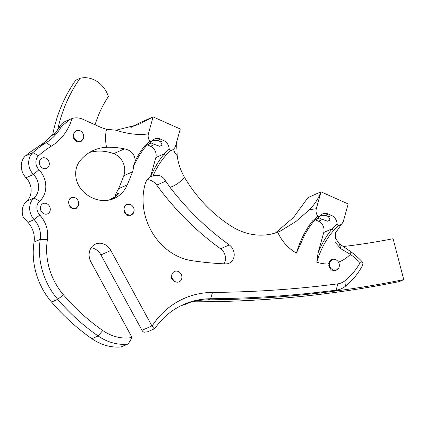 <?xml version="1.0" encoding="UTF-8"?>
<svg xmlns="http://www.w3.org/2000/svg" width="425" height="425" viewBox="0 0 425 425"><rect width="100%" height="100%" fill="white"/><g stroke="black" fill="none" stroke-linecap="round" stroke-linejoin="round"><path stroke-width="0.64" d="M115.106 196.94L113.836 197.503A17.329 14.917 66.1 0 0 110.351 199.787M192.291 301.793A1333.119 1147.468 66.1 0 0 399.41 281.562L403.75 279.634L393.082 238.701A799.871 688.484 -113.9 0 1 343.432 246.5M198.613 299.869A1333.119 1147.468 66.1 0 0 403.75 279.634M72.032 118.522A58.655 50.49 66.1 0 1 51.34 146.173A112.062 96.454 66.1 0 0 38.569 155.725A9.568 8.234 66.1 0 0 38.957 169.734A21.33 18.36 66.1 0 1 39.637 201.131A9.568 8.234 66.1 0 0 39.748 215.008A26.573 22.876 66.1 0 1 47.403 239.689A61.322 52.785 66.1 0 0 63.474 294.849A194.634 167.53 66.1 0 0 102.765 330.517A45.326 39.015 66.1 0 0 132.042 337.471L128.27 343.926L121.045 346.959A50.66 43.605 66.1 0 1 91.901 338.704A199.968 172.12 66.1 0 1 51.537 302.063A66.656 57.375 66.1 0 1 34.064 242.107A21.245 18.286 66.1 0 0 27.944 222.371L23.131 216.872A14.902 12.824 66.1 0 1 26.531 201.312A15.996 13.77 66.1 0 0 26.026 177.767A14.902 12.824 66.1 0 1 25.42 155.948A117.39 101.044 66.1 0 1 28.81 153.032L40.04 145.393L46.245 142.641A53.327 45.9 66.1 0 0 61.285 126.602L70.019 119.324L72.032 118.522A18.663 16.065 66.1 0 1 82.923 119.308L99.131 126.618A50.336 43.323 -113.9 0 0 106.505 129.216L115.892 130.22L138.311 124.637L153.09 116.886L180.258 129.009L175.589 145.844A8.001 6.885 -113.9 0 1 173.767 148.962A8.001 6.885 -113.9 0 1 170.659 150.546L166.01 155.274C161.043 160.719 156.708 167.567 153.011 175.817L150.62 176.869C154.525 167.583 159.136 159.864 164.459 153.717L169.177 149.133A8.797 7.576 66.1 0 0 163.593 140.489L160.422 139.076A8.797 7.576 66.1 0 0 154.652 138.97A8.797 7.576 66.1 0 0 151.805 141.376L149.945 141.302A8.001 6.885 -113.9 0 1 148.421 133.721L153.09 116.886L138.933 123.17L130.852 127.511M40.04 145.393A53.327 45.9 66.1 0 0 50.671 136.011L54.389 134.358A53.327 45.9 -113.9 0 0 58.804 127.702A18.663 16.065 -113.9 0 1 65.657 121.258L69.854 119.393M335.596 232.417L335.644 238.515L339.166 243.668L350.099 251.191A81.876 70.476 66.1 0 1 361.415 260.929L363.062 263.176L362.265 265.933A81.876 70.476 66.1 0 1 345.403 286.275A24.74 21.298 66.1 0 1 341.392 288.708L338.911 289.808A24.74 21.298 66.1 0 1 333.784 291.242A1333.119 1147.468 -113.9 0 1 208.123 299.837L210.603 298.738A1333.119 1147.468 66.1 0 0 336.265 290.142A24.74 21.298 66.1 0 0 341.392 288.708M147.337 144.835A8.797 7.576 66.1 0 1 147.395 144.856L150.567 146.274A8.797 7.576 66.1 0 1 155.837 157.542L150.455 176.943A13.345 11.486 66.1 0 0 145.292 183.563A56.647 48.758 66.1 0 0 192.036 260.7A399.936 344.239 66.1 0 0 225.441 263.904A10.667 9.18 66.1 0 0 229.096 263.224A10.667 9.18 66.1 0 0 234.207 254.75A10.667 9.18 66.1 0 0 229.277 244.922A266.624 229.495 -113.9 0 1 170.016 187.383L165.771 181.114C162.828 176.014 158.573 174.25 153.011 175.817M115.239 196.828L115.302 194.82L118.586 188.711A310.377 267.155 66.1 0 0 123.787 175.738A15.996 13.77 66.1 0 0 113.703 153.653L124.477 148.872C118.161 147.571 112.179 147.039 106.542 147.273A47.993 41.31 66.1 0 0 93.596 150.322A47.993 41.31 66.1 0 0 79.937 160.916A21.946 18.891 66.1 0 0 83.167 191.516A32.651 28.103 66.1 0 0 114.15 198.464A32.651 28.103 66.1 0 0 127.272 184.854A310.377 267.155 -113.9 0 0 132.467 171.881A15.996 13.77 66.1 0 0 133.397 165.07L134.608 164.284M111.605 199.426A32.651 28.103 66.1 0 0 118.772 193.088L115.435 194.57M91.184 247.732A13.329 11.475 66.1 0 1 100.927 254.894L141.987 330.326A4 3.443 66.1 0 0 144.059 332.238L147.613 331.792L154.248 328.849L152.033 326.129A4 3.443 66.1 0 1 151.911 325.922L110.851 250.49A13.329 11.475 -113.9 0 0 95.503 244.083A13.329 11.475 -113.9 0 0 90.977 262.044L132.042 337.471M169.177 149.133L170.659 150.546M134.603 164.284C138.093 156.99 141.966 150.896 146.221 146.003L151.805 141.376M147.3 179.616A13.345 11.486 66.1 0 1 156.729 185.125A266.624 229.495 66.1 0 0 220.596 248.774L229.277 244.922M113.703 153.653A47.993 41.31 66.1 0 0 89.383 152.543M124.477 148.872C131.256 150.328 134.837 154.333 135.219 160.884C138.226 155.008 141.413 149.982 144.792 145.807L149.945 141.302M134.327 164.656L135.219 160.884M150.567 146.274L154.657 144.458L159.566 146.237L162.196 145.196L160.613 141.812L163.593 140.489M154.657 144.458A6.667 2.343 15.5 0 1 151.491 143.039L150.376 142.396M160.613 141.812A6.667 2.343 15.5 0 0 157.447 140.399L152.671 140.33M299.476 246.383L296.406 253.087A41.347 35.588 -113.9 0 1 277.679 232.162A62.656 53.932 -113.9 0 1 231.423 226.265A133.312 114.745 -113.9 0 1 184.386 177.177A41.347 35.588 -113.9 0 1 170.016 187.383M176.55 142.375L177.209 155.614C178.107 163.019 180.503 170.207 184.386 177.177M275.464 232.932L293.521 217.451L307.976 197.609L321.002 191.829C318.468 198.401 314.734 204.26 309.809 209.408A33.862 11.911 -164.5 0 0 316.333 208.664L321.002 191.829L348.171 203.952L343.501 220.788A8.001 6.885 -113.9 0 1 341.679 223.906A8.001 6.885 -113.9 0 1 338.571 225.489L333.922 230.217C326.288 238.818 320.572 249.47 316.784 262.177L318.065 252.965C322.033 243.206 326.798 235.105 332.371 228.661L337.083 224.076A8.797 7.576 66.1 0 0 331.5 215.433L328.334 214.019A8.797 7.576 66.1 0 0 322.559 213.913A8.797 7.576 66.1 0 0 319.712 216.32L317.858 216.245A8.001 6.885 -113.9 0 1 316.333 208.664M277.679 232.162L280.266 231.104L295.906 221.521L309.809 209.408M318.065 252.965L323.744 232.486A8.797 7.576 66.1 0 0 318.474 221.218L322.57 219.401L327.478 221.181L330.108 220.139L328.525 216.755L331.5 215.433M322.57 219.401A6.667 2.343 15.5 0 1 319.398 217.982L318.283 217.34M328.525 216.755A6.667 2.343 15.5 0 0 325.353 215.342L320.583 215.273M363.062 263.176L360.134 262.698A76.543 65.886 66.1 0 1 344.856 280.824A19.407 16.708 66.1 0 1 337.689 283.858A1327.785 1142.878 66.1 0 1 212.527 292.416A95.131 81.882 66.1 0 0 152.033 326.129M360.134 262.698A76.543 65.886 66.1 0 0 350.328 254.368L340.951 248.79L335.075 242.277L335.112 233.596L341.679 223.906M315.249 219.773A8.797 7.576 66.1 0 1 315.308 219.799L318.474 221.218M50.086 207.735A5.599 4.818 66.1 0 0 43.063 203.591A5.599 4.818 66.1 0 0 40.933 210.662A5.599 4.818 66.1 0 0 47.611 213.823A5.599 4.818 66.1 0 0 50.086 207.735M49.103 162.254A5.599 4.818 66.1 0 0 42.086 158.111A5.599 4.818 66.1 0 0 39.95 165.182A5.599 4.818 66.1 0 0 46.628 168.348A5.599 4.818 66.1 0 0 49.103 162.254M212.527 292.416L210.603 298.738A89.797 77.297 66.1 0 0 183.536 304.523A89.797 77.297 66.1 0 0 155.29 327.903L154.248 328.849M180.466 305.979A89.797 77.297 66.1 0 1 186.304 304.04L190.023 302.388A89.797 77.297 -113.9 0 1 208.123 299.837M128.27 343.926L127.245 344.207A50.66 43.605 66.1 0 1 98.106 335.952L102.765 330.517M34.064 242.107L40.269 239.349A66.656 57.375 66.1 0 0 57.736 299.306A199.968 172.12 66.1 0 0 98.106 335.952L91.901 338.704M337.083 224.076L338.571 225.489M299.365 246.686L304.157 235.917L306.892 231.03C307.928 229.293 310.33 225.399 314.133 220.947L319.712 216.32M224.071 263.84A10.667 9.18 66.1 0 0 220.596 248.774M296.406 253.087C300.167 240.428 305.602 229.649 312.704 220.745L317.858 216.245M47.403 239.689L40.269 239.349A21.245 18.286 66.1 0 0 34.149 219.619A14.902 12.824 66.1 0 1 33.973 198.008A15.996 13.77 66.1 0 0 33.469 174.462A14.902 12.824 66.1 0 1 32.863 152.649A117.39 101.044 66.1 0 1 46.245 142.641L51.34 146.173M54.549 134.167L50.671 136.011M323.744 232.486L332.371 228.661A1.333 0.792 41.1 0 0 333.922 230.217M312.704 220.745A1.333 0.792 41.1 0 0 314.118 220.963M155.837 157.542L164.459 153.717A1.333 0.792 41.1 0 0 166.01 155.274M144.792 145.807A1.333 0.792 41.1 0 0 146.205 146.019M338.459 262.135A41.347 35.588 -113.9 0 0 350.328 254.368L350.099 251.191M340.951 248.79L339.166 243.668M109.278 200.037A32.651 28.103 66.1 0 0 109.708 199.718L111.876 198.757A32.651 28.103 -113.9 0 1 110.452 199.761M95.078 124.791A119.983 103.27 -113.9 0 1 108.386 96.56A25.33 21.802 66.1 0 0 80.065 78.285A157.133 135.251 66.1 0 0 57.678 129.668M111.876 198.757A17.329 14.917 -113.9 0 1 114.458 197.227L112.285 198.193A17.329 14.917 66.1 0 0 109.708 199.718M80.065 78.285L75.724 80.213A157.133 135.251 66.1 0 0 52.732 134.465A253.295 218.02 66.1 0 0 52.626 135.017M338.922 267.58A5.674 4.882 -113.9 0 1 332.27 269.551A5.674 4.882 -113.9 0 1 329.763 261.922A5.674 4.882 -113.9 0 1 336.435 260.02A5.674 4.882 -113.9 0 1 339.267 266.401A5.674 4.882 -113.9 0 1 338.922 267.58M338.815 268.09L339.23 266.608M339.267 266.401L338.884 267.729L335.58 270.81L331.187 269.981L328.753 265.795L329.97 261.184L332.711 259.266L327.829 263.994M332.711 259.266A5.785 5.281 80.1 0 0 328.668 263.983M172.215 278.083A5.674 4.882 -113.9 0 1 173.432 272.202A5.674 4.882 -113.9 0 1 178.989 271.883A5.674 4.882 -113.9 0 1 181.82 278.258A5.674 4.882 -113.9 0 1 177.358 282.184A5.674 4.882 -113.9 0 1 172.215 278.083M171.217 278.471L175.058 281.759L171.918 278.2M171.307 274.837A5.785 4.872 49.1 0 0 175.058 281.759M131.113 204.861A5.674 4.882 -113.9 0 1 131.219 204.93A5.674 4.882 -113.9 0 1 134.05 211.31A5.674 4.882 -113.9 0 1 127.824 214.853A5.674 4.882 -113.9 0 1 124.376 207.288A5.674 4.882 -113.9 0 1 131.113 204.861L131.219 204.93M130.757 204.643L126.82 204.383L130.225 204.42L131.006 204.797M134.05 211.31L130.884 215.56L126.22 214.094L124.142 210.848A5.785 4.622 77.8 0 0 128.531 215.549M127.436 204.191A5.785 4.622 77.8 0 0 126.82 204.383M73.838 197.397A5.674 4.882 -113.9 0 1 75.788 198.14A5.674 4.882 -113.9 0 1 78.62 204.521A5.674 4.882 -113.9 0 1 73.015 208.277A5.674 4.882 -113.9 0 1 68.685 201.827A5.674 4.882 -113.9 0 1 73.838 197.397M73.307 197.11L69.838 198.65L71.751 197.476L72.872 197.285L75.544 197.997M78.62 204.521L76.357 208.271L72.574 208.324L69.636 206.029A5.785 4.51 73.1 0 0 74.194 208.749M71.543 197.54A5.785 4.51 73.1 0 0 69.838 198.65M83.693 136.94A5.674 4.882 -113.9 0 1 83.624 137.519A5.674 4.882 -113.9 0 1 77.355 141.047A5.674 4.882 -113.9 0 1 73.971 133.423A5.674 4.882 -113.9 0 1 80.793 131.139A5.674 4.882 -113.9 0 1 83.693 136.94M83.56 137.812L81.106 141.493L76.957 141.854L73.78 138.646L73.621 133.955L75.522 131.059M58.804 127.702L61.285 126.602M337.689 283.858L336.265 290.142L333.784 291.242M118.586 188.711L127.272 184.854M123.787 175.738L132.467 171.881M156.729 185.125L165.771 181.114M328.769 263.978A41.347 35.588 -113.9 0 1 316.784 262.177M106.542 147.273A41.347 35.588 -113.9 0 1 106.505 129.216M141.987 330.326L151.911 325.922M100.927 254.894L110.851 250.49M121.045 346.959L127.245 344.207M51.537 302.063L57.736 299.306L63.474 294.849M177.209 155.614A33.862 11.911 15.5 0 1 173.883 148.851M115.892 130.22A33.862 11.911 -164.5 0 0 148.421 133.721M315.308 219.799L319.398 217.982M325.353 215.342L328.334 214.019M147.395 144.856L151.491 143.039M157.447 140.399L160.422 139.076M27.944 222.371L34.149 219.619L39.748 215.008M26.531 201.312L33.973 198.008L39.637 201.131M26.026 177.767L33.469 174.462L38.957 169.734M25.42 155.948L32.863 152.649L38.569 155.725M344.856 280.824L345.403 286.275M52.732 134.465L55.144 133.392M186.432 303.992L190.092 302.366M336.435 260.02L336.095 259.808M80.793 131.139L80.437 130.916"/></g></svg>
